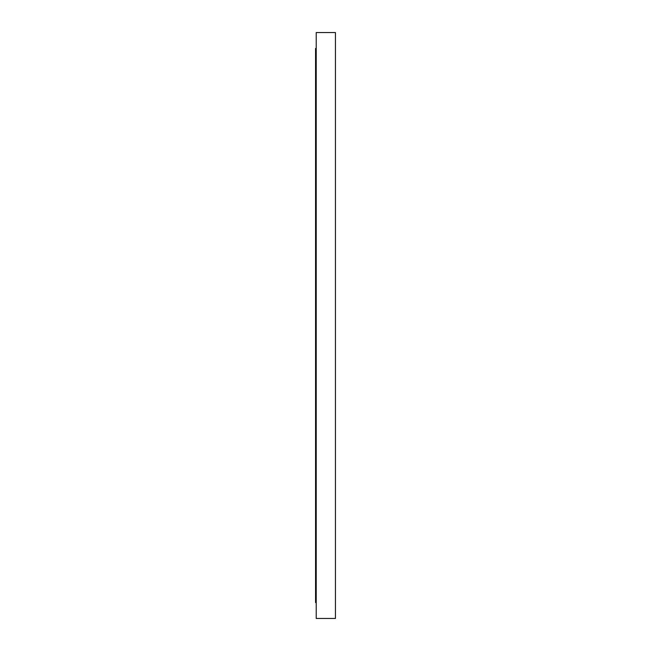 <?xml version="1.0" encoding="UTF-8"?>
<svg xmlns="http://www.w3.org/2000/svg" width="651" height="651" viewBox="0 0 651 651"><rect width="100%" height="100%" fill="white"/><g stroke="black" fill="none" stroke-linecap="round" stroke-linejoin="round"><path stroke-width="0.98" d="M335.444 360.475L335.444 371.078L335.444 360.475M335.444 437.765L335.444 448.368L335.444 437.765M335.444 558.281L335.444 568.884L335.444 558.281M316.223 568.884L316.223 558.281L316.223 568.884M316.223 448.368L316.223 437.765L316.223 448.368M316.223 371.078L316.223 360.475L316.223 371.078M335.444 111.614L335.444 116.92L335.444 111.614M316.223 111.614L316.223 116.92L316.223 111.614M315.556 602.541L316.223 602.541L315.556 602.541L315.556 48.459L315.556 602.541M316.223 48.459L315.556 48.459L316.223 48.459M316.223 618.45L335.444 618.45L335.444 32.55L316.223 32.55L316.223 618.45L316.223 32.55L335.444 32.55L335.444 618.45L316.223 618.45"/></g></svg>
